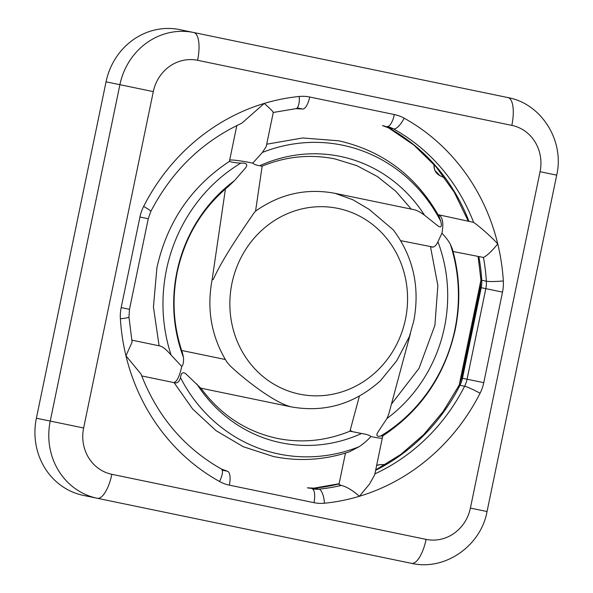 <?xml version="1.0" encoding="UTF-8"?>
<svg xmlns="http://www.w3.org/2000/svg" width="593" height="593" viewBox="0 0 593 593"><rect width="100%" height="100%" fill="white"/><g stroke="black" fill="none" stroke-linecap="round" stroke-linejoin="round"><path stroke-width="0.89" d="M213.287 279.436L212.124 279.711C206.527 309.39 211.427 336.809 226.822 361.952L229.832 365.547C242.819 377.963 273.017 402.173 290.896 406.82C324.423 412.847 354.273 404.152 380.454 380.743L396.739 360.774L409.378 336.572L413.781 320.954C420.118 287.108 413.306 256.762 393.344 229.921L369.172 209.403L352.865 199.752L335.104 193.348C306.396 187.937 279.829 193.904 255.413 211.249L253.73 213.287C246.629 223.976 223.405 256.547 213.287 279.436M261.891 166.136L259.816 165.714C256.502 165.284 254.145 164.417 252.751 163.127L262.395 152.445L266.205 146.575L273.269 112.455M266.694 144.21L302.615 137.969L338.773 140.8C382.811 150.844 416.234 176.039 439.035 216.371L440.873 221.545C442.067 226.785 441.007 228.179 437.701 225.718L424.529 215.207C420.489 212.264 417.168 210.463 414.574 209.803L335.104 193.348M352.427 431.615L350.166 430.399L350.003 431.17L361.574 433.498C366.8 434.328 369.921 435.351 370.936 436.567C377.949 438.012 381.744 438.509 382.315 438.042L382.908 435.818C420.948 410.63 445.061 375.199 455.246 329.545C460.783 302.326 459.827 275.493 452.377 249.053L450.302 244.19A157.664 147.286 -78.3 0 1 454.92 329.471A157.664 147.286 -78.3 0 1 380.536 436.107C376.666 436.752 375.858 435.336 378.112 431.852L386.933 418.539L388.734 414.166L410.423 333.533M381.81 435.618C383.604 435.729 383.182 435.892 380.536 436.107M370.936 436.567C366.793 440.962 362.812 444.357 359.002 446.766L349.21 451.896C324.201 460.131 298.924 461.665 273.388 456.499L243.352 446.751L216.037 430.666L192.606 408.97L174.06 382.626M141.72 375.925L175.439 382.908C177.655 383.137 179.353 381.395 180.517 377.667C181.11 372.797 182.94 371.559 185.994 373.968L200.79 388.156M252.751 163.127C242.967 161.148 235.658 160.088 230.81 159.954L229.654 160.206L229.484 161.348L230.551 161.726C232.649 162.415 236.088 162.875 240.854 163.105C246.51 162.83 248.089 164.409 245.591 167.834L234.457 180.672L228.223 186.565C201.887 208.64 184.905 237.111 177.263 271.972C171.688 299.747 173.415 326.669 182.436 352.753L183.489 357.409C183.734 362.167 183.155 365.184 181.754 366.467L171.088 355.022C166.618 349.989 163.127 347.016 160.614 346.104L131.728 340.123M411.283 209.121L395.694 191.154L377.4 176.544L356.964 165.706L335.015 158.939C310.406 153.972 286.115 156.367 262.15 166.129L255.568 211.138M400.69 240.662L433.135 247.081C434.928 246.606 436.522 244.842 437.908 241.803L441.933 233.219C445.899 237.43 448.686 241.084 450.302 244.19M222.805 470.301L227.423 471.257A13.209 4.714 101.7 0 1 229.899 475.719A13.209 4.714 101.7 0 1 229.358 485.148L313.964 502.671A39.635 37.025 101.7 0 0 324.438 503.22A204.785 191.317 101.7 0 0 359.402 496.282C352.731 490.433 346.727 486.809 341.405 485.415L338.944 484.577L345.467 453.089M441.933 233.219C443.809 222.931 442.652 216.771 438.464 214.755L473.599 222.368C478.166 225.422 490.122 235.525 497.749 243.893A204.785 191.317 101.7 0 0 404.174 118.192A39.635 37.025 101.7 0 0 394.338 114.538L309.739 97.022A13.209 4.714 101.7 0 1 306.492 105.888A13.209 4.714 101.7 0 1 302.445 109.001L297.827 108.045M225.318 359.506L181.651 350.463M200.879 388.178L290.896 406.82M350.166 430.399L359.395 396.094M453.059 251.506L483.458 257.458A191.576 178.975 -78.3 0 1 486.356 281.201L481.738 280.252A191.576 178.975 101.7 0 0 478.907 256.858M511.841 125.382A39.635 37.025 -78.3 0 1 540.06 171.703L556.708 175.15C564.692 141.141 541.757 103.731 507.971 97.593L193.726 32.519A26.426 9.429 101.7 0 1 198.677 41.451A26.426 9.429 101.7 0 1 197.595 60.301L511.841 125.382A26.426 9.429 -78.3 0 0 512.93 106.525A26.426 9.429 -78.3 0 0 507.971 97.593L494.125 94.724M106.051 81.827L119.897 84.688A66.06 61.716 101.7 0 1 193.726 32.519L179.879 29.65A66.06 61.716 -78.3 0 0 106.051 81.827L36.388 418.206A66.06 61.716 -78.3 0 0 83.42 495.407L411.512 563.35C444.958 571.141 480.864 545.908 487.046 511.529L470.405 508.082A39.635 37.025 -78.3 0 1 426.108 539.385A26.426 9.429 101.7 0 1 419.614 557.124A26.426 9.429 101.7 0 1 411.512 563.35L397.673 560.481M431.763 247.096L433.135 247.081M382.315 438.042L374.694 474.823L369.469 484.14L359.402 496.282A204.785 191.317 101.7 0 0 480.071 393.241A39.635 37.025 101.7 0 0 483.769 382.67L502.523 292.112A39.635 37.025 101.7 0 0 503.324 280.941A204.785 191.317 101.7 0 0 497.749 243.893C491.99 251.032 487.231 255.553 483.458 257.458M219.529 481.494A13.209 4.522 119 0 0 221.322 468.989C183.978 447.745 157.204 416.101 141.008 374.042L125.946 355.793L132.098 342.124L128.948 316.981A13.209 1.319 176.5 0 1 120.379 318.752A204.785 191.317 101.7 0 0 125.946 355.793A204.785 191.317 101.7 0 0 219.529 481.494A39.635 37.025 101.7 0 0 229.358 485.148M181.754 366.467C179.471 376.674 176.788 382.033 173.697 382.552M309.739 97.022A39.635 37.025 101.7 0 0 299.265 96.474A204.785 191.317 101.7 0 0 264.3 103.404A204.785 191.317 101.7 0 0 143.632 206.453A13.209 1.319 26.9 0 1 150.792 211.479C171.874 171.021 202.191 141.616 241.729 123.262L264.3 103.404C270.771 109.216 273.692 112.203 273.069 112.359M459.212 385.035L480.923 280.192M405.464 319.234A94.836 88.594 -78.3 0 1 299.48 394.13A94.836 88.594 -78.3 0 1 231.959 283.298A94.836 88.594 -78.3 0 1 337.943 208.402A94.836 88.594 -78.3 0 1 405.464 319.234M262.395 152.445A157.664 147.286 -78.3 0 1 440.873 221.545M359.002 446.766A157.664 147.286 -78.3 0 1 180.517 377.667M171.088 355.022A157.664 147.286 -78.3 0 1 166.47 269.741A157.664 147.286 -78.3 0 1 240.854 163.105M437.908 241.803A146.219 136.598 -78.3 0 1 444.454 327.306A146.219 136.598 -78.3 0 1 386.933 418.539M259.816 165.714A146.219 136.598 -78.3 0 1 424.529 215.207M361.574 433.498A146.219 136.598 -78.3 0 1 196.861 384.005M183.489 357.409A146.219 136.598 -78.3 0 1 176.936 271.905A146.219 136.598 -78.3 0 1 234.457 180.672M375.628 470.323A191.576 178.975 101.7 0 0 459.983 385.302A26.426 24.684 101.7 0 0 461.45 381.87A26.426 24.684 101.7 0 0 462.451 378.26L481.205 287.694L480.352 287.516L461.599 378.082L467.069 379.216A26.426 24.684 -78.3 0 1 466.068 382.819A26.426 24.684 -78.3 0 1 464.601 386.258A191.576 178.975 -78.3 0 1 374.895 473.859M339.122 483.732L313.912 488.158L307.411 487.824A26.426 24.684 101.7 0 0 310.888 488.269A26.426 24.684 101.7 0 0 314.394 488.187A191.576 178.975 101.7 0 0 339.085 483.903M341.405 485.415A191.576 178.975 -78.3 0 1 319.012 489.143L314.394 488.187A13.209 4.522 84.4 0 0 313.912 488.158M324.438 503.22A13.209 4.522 84.4 0 0 319.012 489.143A26.426 24.684 -78.3 0 1 315.498 489.225A26.426 24.684 -78.3 0 1 312.029 488.78A13.209 4.714 101.7 0 1 314.505 493.243A13.209 4.714 101.7 0 1 313.964 502.671M143.632 206.453A39.635 37.025 101.7 0 0 139.933 217.016L148.25 218.743L129.496 309.309L121.18 307.582A39.635 37.025 101.7 0 0 120.379 318.752M394.338 114.538A13.209 4.714 101.7 0 1 391.098 123.411A13.209 4.714 101.7 0 1 387.044 126.524A26.426 24.684 -78.3 0 1 390.409 127.488A26.426 24.684 -78.3 0 1 393.604 128.963A191.576 178.975 -78.3 0 1 473.599 222.368M502.523 292.112L485.823 288.65L467.069 379.216L483.769 382.67M503.324 280.941A13.209 1.319 176.5 0 1 486.356 281.201A26.426 24.684 -78.3 0 1 486.334 284.936A26.426 24.684 -78.3 0 1 485.823 288.65L481.205 287.694A26.426 24.684 101.7 0 0 481.724 283.98A26.426 24.684 101.7 0 0 481.738 280.252A13.209 1.319 176.5 0 1 480.908 279.844L480.352 287.516M385.798 126.531A26.426 24.684 101.7 0 0 382.433 125.568L388.526 127.836A13.209 4.522 119 0 0 388.986 128.006A26.426 24.684 101.7 0 0 385.798 126.531M376.637 465.461A11.26 10.526 -78.3 0 1 380.091 464.69L385.628 464.452M433.817 164.246L434.684 170.139L439.947 175.661A11.26 10.526 -78.3 0 1 434.039 164.498M426.108 539.385L111.862 474.311A39.635 37.025 -78.3 0 1 83.635 427.99L153.298 91.611A39.635 37.025 -78.3 0 1 197.595 60.301M153.298 91.611L119.897 84.688L50.235 421.067A66.06 61.716 101.7 0 0 97.267 498.276A26.426 9.429 -78.3 0 0 105.369 492.049A26.426 9.429 -78.3 0 0 111.862 474.311M540.06 171.703L470.405 508.082M36.388 418.206L83.635 427.99M139.933 217.016L121.18 307.582M375.71 469.908L400.912 454.342L423.595 434.713L443.149 411.505L459.056 385.339A13.209 1.319 26.9 0 1 459.983 385.302L464.601 386.258A13.209 1.319 26.9 0 1 480.071 393.241M299.265 96.474A13.209 4.522 84.4 0 1 295.944 108.66L302.445 109.001M468.841 221.041A191.576 178.975 101.7 0 0 388.986 128.006L393.604 128.963A13.209 4.522 119 0 0 404.174 118.192M350.018 431.17C326.046 440.933 301.763 443.334 277.146 438.368C246.006 431.593 220.552 414.818 200.79 388.044M376.644 465.409L380.091 464.69M212.124 279.703L225.444 188.908M229.654 160.206L236.822 125.568M229.513 161.318C191.324 186.498 167.13 221.982 156.915 267.762L153.439 307.011L159.102 345.793M430.511 246.836L437.864 285.537L434.899 325.327L418.999 368.386L391.439 404.122M556.708 175.15L487.046 511.529M273.254 112.47L295.944 108.66M439.947 175.661L444.935 178.078M478.121 256.695L480.908 279.844M468.136 220.9L454.268 192.265L435.996 166.744L413.862 145.063L388.526 127.836M459.056 385.339L461.599 378.082M221.322 468.989L227.423 471.257M148.25 218.743L150.792 211.479M129.496 309.309L128.948 316.981"/></g></svg>
